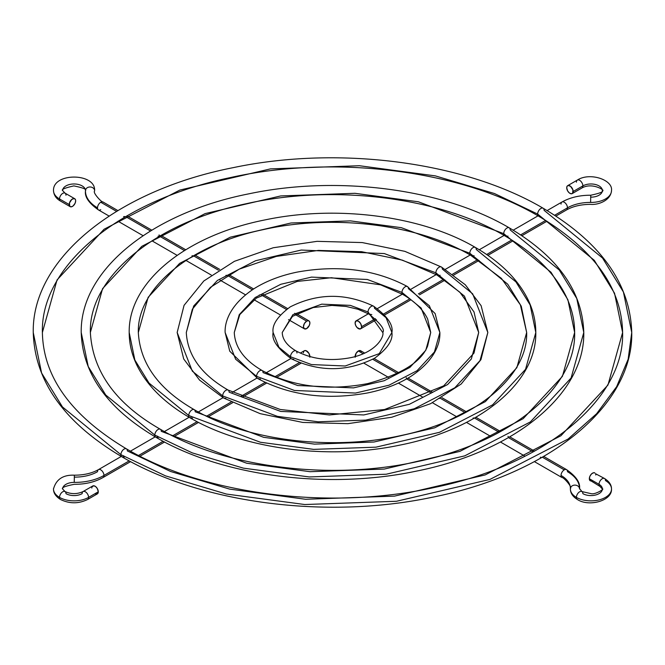 <?xml version="1.0" encoding="UTF-8"?>
<svg xmlns="http://www.w3.org/2000/svg" width="665" height="665" viewBox="0 0 665 665"><rect width="100%" height="100%" fill="white"/><g stroke="black" fill="none" stroke-linecap="round" stroke-linejoin="round"><path stroke-width="1" d="M92.069 486.772L93.815 485.758L95.685 486.622L97.339 488.6L98.287 491.784L88.595 497.378A4.572 2.635 60 0 1 87.647 499.473A4.572 2.635 -120 0 0 88.595 497.378L98.287 491.784A4.572 2.635 -120 0 0 96.292 487.187A4.572 2.635 -120 0 0 92.767 485.965L83.075 491.56C77.065 494.295 71.047 494.295 65.029 491.56A4.572 2.635 -60 0 1 65.976 493.646A11.421 6.592 0 0 0 82.127 493.646A4.572 2.635 60 0 1 83.075 491.56A4.572 2.635 60 0 1 86.6 492.782A4.572 2.635 60 0 1 88.595 497.378A20.557 11.87 180 0 1 59.517 497.378A4.572 2.635 120 0 0 60.449 499.457A4.572 2.635 -60 0 1 59.517 497.378A20.557 11.87 180 0 1 53.516 488.476A20.557 11.87 0 0 0 59.517 497.378A4.572 2.635 -60 0 1 61.521 492.765A4.572 2.635 -60 0 1 65.054 491.568A4.572 2.635 120 0 0 61.521 492.765A4.572 2.635 120 0 0 59.517 497.378A20.557 11.87 0 0 0 88.595 497.378A4.572 2.635 -120 0 0 86.583 492.765A4.572 2.635 -120 0 0 83.059 491.568M103.05 477.52A4.572 2.635 -120 0 0 103.973 475.442A41.122 23.741 180 0 1 74.239 482.391L74.389 477.121A31.978 18.462 0 0 0 97.514 471.709A4.572 2.635 60 0 1 98.462 469.623A4.572 2.635 60 0 1 101.978 470.845A4.572 2.635 60 0 1 103.973 475.442L129.218 460.87L103.973 475.442A4.572 2.635 60 0 1 103.025 477.537C94.854 482.092 85.27 484.353 74.272 484.32C65.162 486.115 61.28 487.669 62.635 488.983L65.029 491.56M100.748 209.699A4.572 2.635 -60 0 1 98.445 209.916A4.572 2.635 -60 0 1 97.514 207.837A41.122 23.741 180 0 1 85.469 191.063L85.477 190.581A4.572 3.732 1.6 0 1 90.099 186.981A4.572 3.732 1.6 0 1 94.613 190.755A31.978 18.462 0 0 0 94.605 191.055A31.978 18.462 180 0 1 94.613 190.755A4.572 3.732 -178.4 0 0 90.099 186.981A4.572 3.732 -178.4 0 0 85.477 190.581A11.421 6.592 0 0 0 74.131 183.972A11.421 6.592 0 0 0 62.635 190.456A11.421 6.592 180 0 1 74.131 183.972A11.421 6.592 180 0 1 85.477 190.547L85.477 190.564C86.957 189.342 83.075 187.788 73.832 185.901C64.804 187.962 61.072 189.517 62.635 190.564L65.029 193.133A4.572 2.635 -60 0 1 65.976 195.227M53.499 190.373A20.557 11.87 0 0 0 59.517 198.96A4.572 2.635 -60 0 1 61.521 194.346A4.572 2.635 -60 0 1 65.054 193.141A4.572 2.635 120 0 0 61.513 194.355A4.572 2.635 120 0 0 59.517 198.96L69.21 204.554A4.572 2.635 -60 0 1 71.205 199.957A4.572 2.635 -60 0 1 74.721 198.727A4.572 2.635 -60 0 1 75.669 200.822L75.428 199.533L74.231 198.544L71.812 199.392L69.459 202.983L69.75 206.308L71.205 206.848L73.067 205.984L75.128 203.207L75.669 200.822A4.572 2.635 -60 0 1 73.674 205.419A4.572 2.635 -60 0 1 70.158 206.64A4.572 2.635 -60 0 1 69.21 204.554L59.517 198.96A20.557 11.87 180 0 1 53.499 190.373M85.469 191.063A41.122 23.741 180 0 1 85.477 190.672A41.122 23.741 0 0 0 85.469 191.063A41.122 23.741 0 0 0 97.514 207.837A4.572 2.635 120 0 0 98.462 209.924C88.935 203.216 84.605 196.923 85.469 191.046M561.027 204.105A4.572 2.635 60 0 1 561.95 202.027A4.572 2.635 60 0 1 565.483 203.224A4.572 2.635 60 0 1 567.486 207.837L554.643 215.252L567.486 207.837A31.978 18.462 180 0 1 590.611 202.434L590.728 195.227L590.611 202.434A20.557 11.87 0 0 0 611.492 190.946A20.557 11.87 180 0 1 590.611 202.434A31.978 18.462 0 0 0 567.486 207.837A4.572 2.635 60 0 1 566.555 209.916A4.572 2.635 -120 0 0 567.486 207.837A4.572 2.635 -120 0 0 565.491 203.241A4.572 2.635 -120 0 0 561.975 202.01L547.129 210.581M576.405 182.168A4.572 2.635 60 0 1 577.336 180.09A4.572 2.635 60 0 1 580.861 181.287A4.572 2.635 60 0 1 582.873 185.901A11.421 6.592 180 0 1 595.483 184.513A11.421 6.592 180 0 1 602.357 190.772A11.421 6.592 0 0 0 595.483 184.513A11.421 6.592 0 0 0 582.873 185.901A4.572 2.635 -120 0 0 580.877 181.304A4.572 2.635 -120 0 0 577.353 180.074C589.73 171.936 613.138 179.783 611.501 190.564C610.827 200.647 597.893 205.128 590.645 204.363C581.119 204.388 573.08 206.25 566.538 209.924L555.898 216.075M157.04 437.346A4.572 2.635 -60 0 1 155.776 437.179A4.572 2.635 -60 0 1 154.82 435.085L105.752 395.018L88.221 366.506L81.221 332.5L88.221 366.506L105.752 395.018L154.82 435.085A4.572 2.635 120 0 0 155.776 437.179M505.94 235.909A4.572 2.635 -60 0 1 504.677 235.743A4.572 2.635 -60 0 1 503.721 233.648L418.335 201.778L354.935 193.299L280.713 195.934L205.069 213.623L141.836 246.324L102.585 288.635L90.357 332.5L102.585 288.635L141.836 246.324L205.069 213.623L280.713 195.934L354.935 193.299L418.335 201.778L503.721 233.648A4.572 2.635 120 0 0 504.677 235.743M190.963 417.761A4.572 2.635 -60 0 1 189.7 417.595A4.572 2.635 -60 0 1 188.744 415.5L149.043 383.09L134.854 360.014L129.193 332.5L134.854 360.014L149.043 383.09L188.744 415.5A4.572 2.635 120 0 0 189.7 417.595C165.161 403.372 147.813 386.415 137.647 366.714C132.036 355.609 129.218 344.204 129.193 332.5C128.312 281.76 186.109 235.368 265.269 219.857C336.764 204.77 421.726 215.826 475.317 247.413C499.648 261.52 516.921 278.327 527.129 297.845C532.889 309.084 535.782 320.638 535.807 332.5L525.541 369.333L492.582 404.86L439.49 432.308L375.983 447.163L313.664 449.374L260.431 442.258L188.744 415.5L260.431 442.258L313.664 449.374L375.983 447.163L439.49 432.308L492.582 404.86L525.541 369.333L535.807 332.5C536.688 383.24 478.891 429.632 399.732 445.143C328.236 460.23 243.274 449.174 189.683 417.587M472.017 255.493A4.572 2.635 -60 0 1 470.754 255.327A4.572 2.635 -60 0 1 469.798 253.232L401.328 227.679L350.488 220.88L290.971 222.991L230.314 237.181L179.608 263.398L148.137 297.33L138.328 332.5L148.137 297.33L179.608 263.398L230.314 237.181L290.971 222.991L350.488 220.88L401.328 227.679L469.798 253.232A4.572 2.635 120 0 0 470.754 255.327C418.551 224.429 333.448 213.773 263.382 229.6C188.677 245.136 136.965 289.159 138.328 332.5C140.115 363.622 158.76 389.349 194.255 409.673A4.572 2.635 120 0 0 190.747 410.887A4.572 2.635 120 0 0 188.744 415.5A4.572 2.635 -60 0 1 190.747 410.887A4.572 2.635 -60 0 1 194.271 409.69A4.572 2.635 -60 0 1 195.202 411.768L263.673 437.321L314.512 444.12L374.029 442.009L434.686 427.819L485.392 401.602L516.863 367.67L526.672 332.5L521.26 306.224L507.711 284.188L469.798 253.232L507.711 284.188L521.26 306.224L526.672 332.5L520.363 304.811L501.385 278.361L470.745 255.327M224.886 398.177A4.572 2.635 -60 0 1 223.623 398.011A4.572 2.635 -60 0 1 222.659 395.916L192.326 371.153L177.164 332.5L192.326 371.153L222.659 395.916A4.572 2.635 120 0 0 223.623 398.011L199.55 380.097L183.698 358.95L177.164 332.5L184.064 305.335L203.814 280.979L234.404 261.32L273.24 247.754L317.089 241.337L362.234 242.567L404.869 251.353L441.394 266.998A4.572 2.635 120 0 0 437.886 268.203A4.572 2.635 120 0 0 435.874 272.816L384.32 253.573L301.228 250.048L255.56 260.73L217.38 280.464L193.681 306.016L186.3 332.5L193.681 306.016L217.38 280.464L255.56 260.73L301.228 250.048L384.32 253.573L435.874 272.816A4.572 2.635 120 0 0 436.839 274.911A4.572 2.635 -60 0 1 435.874 272.816L464.428 296.125L478.7 332.5L464.428 296.125L435.874 272.816A4.572 2.635 -60 0 1 437.886 268.203A4.572 2.635 -60 0 1 441.41 267.006A4.572 2.635 -60 0 1 442.341 269.084L472.674 293.847L487.836 332.5L479.989 360.638L454.81 387.786L414.245 408.759L365.725 420.105L318.111 421.793L277.438 416.357L222.659 395.916L277.438 416.357L318.111 421.793L365.725 420.105L414.245 408.759L454.81 387.786L479.989 360.638L487.836 332.5L480.936 359.665L461.186 384.021L430.596 403.68L391.76 417.246L347.911 423.663L302.766 422.433L260.131 413.647L223.606 398.003M438.102 275.077A4.572 2.635 -60 0 1 436.839 274.911L402.275 260.115L361.585 251.686L318.336 250.414L276.332 256.416L239.267 269.125L210.431 287.338L192.368 309.175L186.3 332.5C187.555 355.559 201.512 374.761 228.178 390.097A4.572 2.635 120 0 0 224.67 391.303A4.572 2.635 120 0 0 222.659 395.916A4.572 2.635 -60 0 1 224.67 391.303A4.572 2.635 -60 0 1 228.195 390.106A4.572 2.635 -60 0 1 229.126 392.184L280.68 411.427L363.772 414.952L409.441 404.27L447.62 384.536L471.319 358.984L478.7 332.5L474.012 311.952L459.831 292.201L436.822 274.903M258.801 378.593A4.572 2.635 -60 0 1 257.538 378.427A4.572 2.635 -60 0 1 256.582 376.332L235.618 359.216L225.136 332.5L235.618 359.216L256.582 376.332A4.572 2.635 120 0 0 257.538 378.427L229.749 351.195L225.136 332.5C224.604 321.652 230.331 304.387 253.905 288.776C266.083 281.096 280.547 275.526 297.288 272.076C338.626 264.645 375.359 269.475 407.47 286.573A4.572 2.635 120 0 0 403.963 287.787A4.572 2.635 120 0 0 401.959 292.401L367.321 279.475L311.494 277.106L280.805 284.279L255.16 297.538L239.234 314.703L234.271 332.5L239.234 314.703L255.16 297.538L280.805 284.279L311.494 277.106L367.321 279.475L401.959 292.401A4.572 2.635 120 0 0 402.915 294.495A4.572 2.635 -60 0 0 404.179 294.662M262.118 370.521A4.572 2.635 120 0 0 258.585 371.718A4.572 2.635 120 0 0 256.582 376.332A4.572 2.635 -60 0 1 258.585 371.718A4.572 2.635 -60 0 1 262.118 370.521A4.572 2.635 -60 0 1 263.041 372.6L297.679 385.525L353.506 387.894L384.195 380.721L409.84 367.462L425.766 350.297L430.729 332.5L427.67 319.1C423.397 309.898 415.143 301.694 402.907 294.487A4.572 2.635 -60 0 1 401.959 292.401L421.136 308.061L430.729 332.5L421.136 308.061L401.959 292.401A4.572 2.635 -60 0 1 403.963 287.787A4.572 2.635 -60 0 1 407.487 286.59A4.572 2.635 -60 0 1 408.418 288.668L429.382 305.784L439.864 332.5L434.445 351.951L417.038 370.713L389 385.21L355.467 393.048L294.445 390.463L256.582 376.332L294.445 390.463L355.467 393.048L389 385.21L417.038 370.713L434.445 351.951L439.864 332.5C440.396 343.348 434.669 360.613 411.095 376.224C398.917 383.904 384.453 389.474 367.712 392.924C326.374 400.355 289.641 395.525 257.53 378.427M123.116 456.93A4.572 2.635 -60 0 1 121.853 456.764A4.572 2.635 -60 0 1 120.897 454.669L62.468 406.955L41.587 372.999L33.25 332.5L41.587 372.999L62.468 406.955L120.897 454.669A4.572 2.635 120 0 0 121.853 456.764C64.256 422.716 34.73 381.303 33.25 332.5C31.812 258.843 116.516 190.489 233.257 167.638C338.743 145.361 464.253 161.711 543.155 208.245C600.744 242.284 630.27 283.697 631.75 332.5L628.142 359.25L616.638 386.706L596.613 413.73L568.126 439.008L489.98 479.407L396.506 501.269L304.778 504.527L226.424 494.053L165.494 475.857L120.897 454.669L165.494 475.857L226.424 494.053L304.778 504.527L396.506 501.269L489.98 479.407L568.126 439.008L596.613 413.73L616.638 386.706L628.142 359.25L631.75 332.5C633.188 406.157 548.484 474.511 431.743 497.362C326.257 519.639 200.747 503.289 121.845 456.755M539.864 216.325A4.572 2.635 -60 0 1 538.6 216.158A4.572 2.635 -60 0 1 537.644 214.064L494.411 193.515L435.334 175.884L359.383 165.726L270.447 168.885L179.824 190.074L104.064 229.25L57.04 279.948L42.385 332.5L57.04 279.948L104.064 229.25L179.824 190.074L270.447 168.885L359.383 165.726L435.334 175.884L494.411 193.515L537.644 214.064A4.572 2.635 120 0 0 538.6 216.158M292.725 359.009A4.572 2.635 -60 0 1 291.461 358.842A4.572 2.635 -60 0 1 290.505 356.748L278.909 347.28L273.107 332.5L278.909 347.28L290.505 356.748A4.572 2.635 120 0 0 291.461 358.842M370.255 314.246A4.572 2.635 -60 0 1 368.992 314.079A4.572 2.635 -60 0 1 368.036 311.985L350.314 305.368L321.752 304.154L292.933 314.612L282.243 332.5L292.933 314.612L321.752 304.154L350.314 305.368L368.036 311.985A4.572 2.635 120 0 0 368.992 314.079L358.053 309.283L346.182 306.474L331.926 305.418L313.215 307.554L292.484 316.341L282.243 332.5C282.434 339.424 287.022 345.567 296.016 350.929C312.118 359.441 330.688 361.619 351.735 357.462C377.911 351.594 384.353 335.567 382.757 332.5L368.036 311.985L382.757 332.5C385.151 329.624 380.563 323.481 368.984 314.071M295.177 313.755L294.745 313.265M581.942 491.568A4.572 2.635 120 0 0 578.417 492.765A4.572 2.635 120 0 0 576.405 497.378A20.557 11.87 0 0 0 597.519 500.23A20.557 11.87 0 0 0 611.318 490.579A20.557 11.87 180 0 1 597.519 500.23A20.557 11.87 180 0 1 576.405 497.378A4.572 2.635 -60 0 1 578.417 492.765A4.572 2.635 -60 0 1 581.942 491.568A4.572 2.635 -60 0 1 582.873 493.646A11.421 6.592 0 0 0 594.593 495.234A11.421 6.592 0 0 0 602.266 489.872A11.421 6.592 0 0 0 599.024 484.32A11.421 6.592 180 0 1 602.266 489.872M604.552 478.509A4.572 2.635 120 0 0 601.027 479.714A4.572 2.635 120 0 0 599.024 484.32A4.572 2.635 -60 0 1 601.019 479.723A4.572 2.635 -60 0 1 604.535 478.501A4.572 2.635 -60 0 1 605.482 480.596A20.557 11.87 180 0 1 611.318 490.579M595.541 473.713L604.535 478.501C609.231 481.477 611.559 484.968 611.501 488.983C612.29 500.87 588.783 507.162 577.353 499.473A4.572 2.635 -60 0 1 576.405 497.378A4.572 2.635 120 0 0 577.336 499.457C572.731 496.614 570.412 493.122 570.387 488.983A20.557 11.87 0 0 0 576.405 497.378A20.557 11.87 180 0 1 570.387 488.991A20.557 11.87 180 0 1 570.387 488.792A20.557 11.87 0 0 0 570.387 488.991L570.395 488.501C572.565 487.004 563.18 476.88 561.975 477.537A4.572 2.635 -60 0 1 561.027 475.442A31.978 18.462 180 0 1 570.395 488.492A31.978 18.462 0 0 0 561.027 475.442A4.572 2.635 -60 0 1 564.252 469.847A4.572 2.635 -60 0 1 566.538 469.623A4.572 2.635 -60 0 1 567.486 471.709A41.122 23.741 180 0 1 579.531 488.492A41.122 23.741 180 0 1 579.523 488.883A4.572 3.732 -178.4 0 0 575.009 485.109A4.572 3.732 -178.4 0 0 570.387 488.7A4.572 3.732 1.6 0 1 575.009 485.109A4.572 3.732 1.6 0 1 579.523 488.883A11.421 6.592 0 0 0 579.523 488.991A11.421 6.592 180 0 1 579.523 488.883A41.122 23.741 0 0 0 579.531 488.492L581.925 491.56L591.044 493.646C595.225 494.935 605.217 488.401 602.365 488.983L599.971 486.414A4.572 2.635 -60 0 1 599.024 484.32A4.572 2.635 120 0 0 599.946 486.406L589.572 480.014L589.331 478.725L599.024 484.32L589.331 478.725L589.872 476.339L591.326 474.128L593.188 472.84L594.843 472.906A4.572 2.635 120 0 0 591.326 474.128A4.572 2.635 120 0 0 589.331 478.725A4.572 2.635 120 0 0 590.279 480.82L591.326 481.019M579.531 488.501C580.387 482.607 576.056 476.315 566.538 469.623A4.572 2.635 120 0 0 564.252 469.847L542.366 457.212L564.252 469.847A4.572 2.635 120 0 0 561.027 475.442A4.572 2.635 120 0 0 561.95 477.52M373.572 306.174A4.572 2.635 120 0 0 370.039 307.371A4.572 2.635 120 0 0 368.036 311.985A4.572 2.635 -60 0 1 370.039 307.371A4.572 2.635 -60 0 1 373.572 306.174A4.572 2.635 -60 0 1 374.495 308.252L386.091 317.72L391.893 332.5L379.266 353.639L345.202 365.999L311.444 364.561L290.505 356.748L311.444 364.561L345.202 365.999L379.266 353.639L391.893 332.5C393.115 340.197 387.396 348.743 374.744 358.127C347.28 371.926 319.516 372.167 291.453 358.842C277.596 348.726 271.478 339.948 273.107 332.5C271.885 324.803 277.604 316.257 290.256 306.873C317.72 293.074 345.484 292.833 373.547 306.158C387.329 316.133 393.439 324.919 391.893 332.5M126.433 448.858A4.572 2.635 120 0 0 122.909 450.055A4.572 2.635 120 0 0 120.897 454.669A4.572 2.635 -60 0 1 122.909 450.055A4.572 2.635 -60 0 1 126.433 448.858A4.572 2.635 -60 0 1 127.356 450.937L170.589 471.485L229.666 489.116L305.617 499.274L394.553 496.115L485.176 474.926L560.936 435.75L607.96 385.052L622.615 332.5L614.535 293.24L594.286 260.314L537.644 214.064A4.572 2.635 -60 0 1 539.648 209.45A4.572 2.635 -60 0 1 543.172 208.253A4.572 2.635 -60 0 1 544.103 210.331L602.532 258.045L623.413 292.001L631.75 332.5M475.334 247.422A4.572 2.635 120 0 0 471.809 248.619A4.572 2.635 120 0 0 469.798 253.232A4.572 2.635 -60 0 1 471.809 248.619A4.572 2.635 -60 0 1 475.334 247.422A4.572 2.635 -60 0 1 476.256 249.5L515.957 281.91L530.146 304.986L535.807 332.5M473.571 255.834L474.037 255.676M509.257 227.837A4.572 2.635 120 0 0 505.724 229.034A4.572 2.635 120 0 0 503.721 233.648L551.002 272.251L567.893 299.732L574.643 332.5C576.264 387.146 511.476 442.042 418.277 461.377C331.087 480.986 225.36 467.728 160.332 429.257A4.572 2.635 120 0 0 156.824 430.471A4.572 2.635 120 0 0 154.82 435.085A4.572 2.635 -60 0 1 156.824 430.471A4.572 2.635 -60 0 1 160.356 429.274A4.572 2.635 -60 0 1 161.279 431.352L246.665 463.222L310.065 471.701L384.287 469.066L459.931 451.377L523.164 418.676L562.415 376.365L574.643 332.5L567.893 299.732L551.002 272.251L503.721 233.648A4.572 2.635 -60 0 1 505.724 229.034A4.572 2.635 -60 0 1 509.257 227.837A4.572 2.635 -60 0 1 510.18 229.915L559.248 269.982L576.779 298.494L583.779 332.5L571.085 378.019L530.354 421.934L464.735 455.858L386.249 474.22L309.217 476.946L243.432 468.152L192.26 452.882L154.82 435.085L192.26 452.882L243.432 468.152L309.217 476.946L386.249 474.22L464.735 455.858L530.354 421.934L571.085 378.019L583.779 332.5C584.942 394.702 513.688 452.067 415.733 471.252C327.247 489.939 222.01 476.231 155.768 437.171C107.356 408.584 82.502 373.697 81.221 332.5C80.058 270.298 151.312 212.933 249.267 193.748C337.754 175.061 442.99 188.769 509.232 227.829C557.644 256.416 582.498 291.303 583.779 332.5M62.643 488.7A11.421 6.592 180 0 1 74.239 482.391A11.421 6.592 0 0 0 62.643 488.7M138.569 455.467L163.158 441.269L138.569 455.467M172.559 435.849L197.114 421.668L172.559 435.849M206.582 416.207L231.096 402.051L206.582 416.207M240.672 396.523L265.119 382.408L240.672 396.523M274.919 376.747L299.325 362.658L274.919 376.747M309.824 357.255L309.89 356.556A4.572 2.635 -120 0 0 307.895 351.96A4.572 2.635 -120 0 0 304.371 350.738L303.672 351.544M293.739 359.341L293.19 359.216M123.125 455.949L123.582 455.741M124.131 457.271L123.582 457.138M260.356 378.934L259.816 378.934M225.892 398.518L225.344 398.385M190.963 416.78L191.429 416.573M192.518 418.102L191.429 417.969M157.04 436.365L157.505 436.157M158.054 437.686L157.505 437.553M117.871 210.581L103.025 202.01A4.572 2.635 120 0 0 100.748 202.243A4.572 2.635 120 0 0 97.514 207.837A4.572 2.635 -60 0 1 100.748 202.243L116.558 211.37L100.748 202.243A4.572 2.635 -60 0 1 103.05 202.027M124.671 216.532L123.582 216.665M150.489 230.963L125.627 216.607L150.489 230.963M158.594 236.117L158.054 236.25M184.429 250.555L159.55 236.191L184.429 250.555M192.518 255.701L191.969 255.834M218.386 270.156L193.473 255.776L218.386 270.156M226.433 275.285L225.892 275.418M252.359 289.774L227.397 275.36L252.359 289.774M259.816 295.002L259.267 295.002M286.432 309.449L261.32 294.944L286.432 309.449M306.656 321.12L295.243 314.537L306.656 321.12L308.452 320.713L309.341 321.228L309.89 322.99L309.341 325.376L306.656 328.585A4.572 2.635 -60 0 1 304.371 328.809A4.572 2.635 -60 0 1 303.672 325.152A4.572 2.635 -60 0 1 306.656 321.12A4.572 2.635 -60 0 1 308.942 320.896A4.572 2.635 -60 0 1 309.641 324.553A4.572 2.635 -60 0 1 306.656 328.585L304.371 328.809L303.423 326.715L304.371 323.531L306.656 321.12M561.975 202.01C570.146 197.455 579.73 195.194 590.728 195.227C599.963 193.266 603.837 191.711 602.365 190.564C606.056 191.171 592.656 181.844 581.925 187.987A4.572 2.635 -120 0 0 582.873 185.901L573.18 191.495A4.572 2.635 60 0 1 572.232 193.59A4.572 2.635 60 0 1 568.708 192.36A4.572 2.635 60 0 1 566.713 187.763L567.661 190.946L569.315 192.925L571.185 193.789L572.632 193.249L572.931 189.924L570.578 186.333L568.151 185.493L567.262 186.009L566.713 187.763A4.572 2.635 60 0 1 567.661 185.676A4.572 2.635 60 0 1 571.185 186.898A4.572 2.635 60 0 1 573.18 191.495L582.873 185.901A4.572 2.635 60 0 1 581.942 187.979M361.577 326.715L375.467 318.693L361.577 326.715L361.328 328.003L360.139 328.992L357.105 327.587L355.659 325.376L355.11 322.99A4.572 2.635 60 0 1 356.058 320.896A4.572 2.635 60 0 1 359.582 322.118A4.572 2.635 60 0 1 361.577 326.715A4.572 2.635 60 0 1 360.63 328.809A4.572 2.635 60 0 1 357.105 327.587A4.572 2.635 60 0 1 355.11 322.99L356.058 320.896L358.344 321.12L360.63 323.531L361.577 326.715M383.705 313.947L409.765 298.893L383.705 313.947M418.368 293.93L443.813 279.234L418.368 293.93M452.574 274.18L477.803 259.616L452.574 274.18M486.647 254.512L511.759 240.007L486.647 254.512M520.653 234.87L545.707 220.414L520.653 234.87M371.81 314.587L370.721 314.454M540.869 216.665L540.329 216.532M439.108 275.418L438.568 275.285M440.114 275.26L439.648 275.418M507.96 236.092L507.495 236.25M543.172 208.253A4.572 2.635 120 0 0 539.648 209.45A4.572 2.635 120 0 0 537.644 214.064L594.286 260.314L614.535 293.24L622.615 332.5C621.725 287.92 593.712 249.142 538.583 216.158C460.621 170.032 333.955 154.205 229.55 177.763C118.171 200.955 40.507 266.623 42.385 332.5C43.275 377.08 71.288 415.858 126.417 448.842C204.305 494.918 330.788 510.77 435.143 487.304C546.705 464.153 624.501 398.426 622.615 332.5M296.033 350.937A4.572 2.635 120 0 0 292.509 352.134A4.572 2.635 120 0 0 290.505 356.748A4.572 2.635 -60 0 1 292.509 352.134A4.572 2.635 -60 0 1 296.033 350.937A4.572 2.635 -60 0 1 296.964 353.015M361.328 351.544L360.139 350.555L358.344 350.962L363.223 353.78L358.344 350.962A4.572 2.635 120 0 0 355.11 356.606M397.346 373.481L372.757 359.291L397.346 373.481M431.336 393.106L406.681 378.875L431.336 393.106M439.108 398.518L438.559 398.518M440.114 398.177L439.648 398.385M465.284 412.707L440.604 398.46L465.284 412.707M473.571 417.969L473.031 418.102M499.232 432.3L474.527 418.044L499.232 432.3M533.164 451.892L508.451 437.628L533.164 451.892M540.869 457.271L540.329 457.271M364.736 353.115L360.63 350.738A4.572 2.635 120 0 0 358.344 350.962L356.058 353.373L355.176 357.255M595.732 474.303L595.79 475.001M592.557 480.596L591.933 480.886M507.96 436.365L508.384 436.855M406.19 377.612L406.506 378.352M590.728 195.227L590.761 197.156A11.421 6.592 0 0 0 602.357 190.772M159.06 234.928L159.484 235.418M60.449 201.038A4.572 2.635 -60 0 1 59.517 198.96A4.572 2.635 120 0 0 60.465 201.046C56.101 198.586 53.774 195.086 53.499 190.564C52.801 172.435 95.61 172.725 94.613 190.564L94.605 191.046C92.443 192.534 101.803 202.659 103.025 202.01M309.89 356.606A4.572 2.635 -120 0 0 309.89 356.556L308.942 353.373L306.025 350.671L304.371 350.738L300.264 353.115M303.489 352.142L303.423 352.832M91.82 488.052L91.886 487.362M74.355 475.184L74.239 482.391A41.122 23.741 0 0 0 103.973 475.442A4.572 2.635 -120 0 0 101.969 470.828A4.572 2.635 -120 0 0 98.445 469.631C91.92 473.305 83.881 475.159 74.355 475.184C63.1 474.727 56.143 479.324 53.499 488.983C53.424 492.973 55.744 496.464 60.465 499.473C69.526 503.879 78.586 503.879 87.647 499.473L97.339 493.879A4.572 2.635 -120 0 0 98.287 491.784L97.738 493.538L96.292 494.078M95.685 493.937L95.053 493.646M574.643 332.5C574.635 320.139 571.717 307.945 565.882 295.917C554.627 273.066 534.219 253.008 504.669 235.743C439.582 197.231 333.697 183.989 246.466 203.681C153.424 223.049 88.736 277.887 90.357 332.5C92.676 371.693 116.001 403.946 160.332 429.257M402.907 294.487L380.538 284.811L331.403 277.721L297.222 281.428L256.374 298.095L239.807 314.578L234.271 332.5C234.994 347.496 244.271 360.164 262.093 370.513C292.642 386.722 327.837 391.087 367.679 383.597C401.618 374.312 421.61 361.76 427.653 345.925L430.729 332.5M98.462 469.623L121.288 456.439M130.465 451.144L155.211 436.855M164.396 431.552L189.134 417.271M198.328 411.959L223.058 397.687M232.268 392.367L256.973 378.102M266.224 372.757L290.896 358.518M74.721 198.727L65.029 193.133M98.462 209.924L109.102 216.075M118.013 221.212L143.1 235.701M151.969 240.821L177.139 255.352M185.942 260.431L211.246 275.044M219.949 280.073L245.518 294.828M254.047 299.757L280.364 314.952M288.51 319.649L304.371 328.809M567.661 185.676L577.353 180.074M538.035 215.834L513.205 230.173M504.112 235.418L479.274 249.757M470.188 255.003L445.334 269.358M436.273 274.587L411.377 288.959M402.35 294.171L377.379 308.593M368.427 313.755L356.058 320.896M526.672 332.5C528.035 375.875 476.248 419.939 401.411 435.45C331.386 451.211 246.407 440.538 194.255 409.673M487.836 332.5L481.127 305.709L465.292 284.753L441.394 266.998M478.7 332.5L473.995 353.09L443.663 385.866L384.545 409.524L329.424 414.96L280.264 409.482L228.178 390.097M439.864 332.5L435.134 313.564L407.47 286.573M561.975 477.537L534.394 461.618M525.009 456.198L500.446 442.009M491.011 436.564L466.473 422.4M456.963 416.905L432.474 402.766M422.832 397.204L398.401 383.098M388.493 377.379L364.079 363.281M566.538 469.623L543.704 456.439M534.535 451.144L509.789 436.855M500.604 431.552L475.866 417.271M466.672 411.959L441.942 397.687M432.732 392.367L408.019 378.102M398.776 372.757L374.104 358.518M546.987 221.212L521.9 235.701M513.031 240.821L487.869 255.352M479.058 260.431L453.754 275.044M445.051 280.073L419.482 294.828M410.953 299.757L384.636 314.952M376.49 319.649L360.63 328.809M572.232 193.59L581.925 187.987M126.965 215.834L151.795 230.173M160.888 235.418L185.726 249.757M194.812 255.003L219.666 269.358M228.735 274.587L253.623 288.959M262.65 294.171L287.621 308.593M296.573 313.755L308.942 320.896M70.158 206.64L60.465 201.046M103.025 477.537L130.606 461.618M139.991 456.198L164.554 442.009M173.989 436.564L198.527 422.4M208.037 416.905L232.526 402.766M242.168 397.204L266.599 383.098M276.507 377.379L300.921 363.281"/></g></svg>
